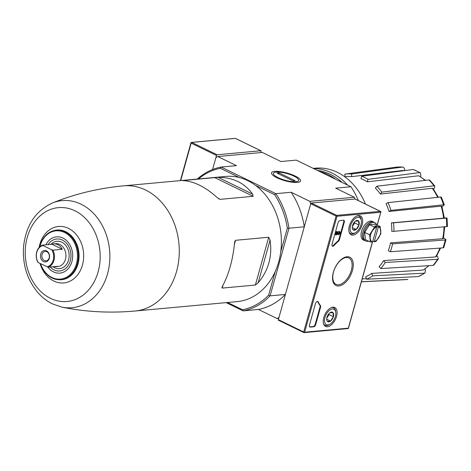 <?xml version="1.0" encoding="UTF-8"?>
<svg xmlns="http://www.w3.org/2000/svg" width="471" height="471" viewBox="0 0 471 471"><rect width="100%" height="100%" fill="white"/><g stroke="black" fill="none" stroke-linecap="round" stroke-linejoin="round"><path stroke-width="0.71" d="M123.549 185.845A62.849 49.844 -95.3 0 1 178.951 243.854A62.849 49.844 -95.3 0 1 135.077 311.013L237.201 301.611A62.849 49.844 -95.3 0 0 275.205 271.614A62.849 49.844 -95.3 0 0 280.757 251.732A62.849 49.844 -95.3 0 0 255.541 185.397A62.849 49.844 -95.3 0 0 239.456 177.573A62.849 49.844 -95.3 0 0 225.674 176.437L123.549 185.845C98.622 188.194 74.924 193.899 52.458 202.966C35.484 210.931 25.846 225.532 23.55 246.769C22.384 264.926 27.4 280.475 38.604 293.415C42.678 297.872 47.3 301.363 52.458 303.895L62.054 307.169A53.788 42.661 -95.3 0 0 109.584 250.242A53.788 42.661 -95.3 0 0 52.458 202.966M258.143 282.818C268.482 270.501 272.462 256.259 270.071 240.092L268.717 237.249L235.541 240.304L234.811 241.387L234.487 243.366C232.827 259.91 228.853 274.151 222.559 286.097L221.947 287.457L222.194 288.099L255.37 285.043L258.143 282.818L270.071 240.092M219.975 199.363L253.151 196.307L252.603 194.134C244.602 182.972 233.08 177.367 218.038 177.314L182.454 180.587C193.451 181.017 204.973 186.622 217.019 197.408L219.975 199.363L218.479 198.632M239.456 177.573L220.375 168.288A71.68 56.85 -95.3 0 0 198.45 178.945M278.708 318.402L277.101 318.555L258.432 309.465L243.124 310.878L242.494 309.759L227.564 302.494M242.494 309.759A71.68 56.85 -95.3 0 0 268.617 295.205L270.095 295.847L285.402 294.434L278.956 317.519L277.101 318.555M275.205 271.614L268.617 295.205M226.168 302.623L243.124 310.878A72.828 57.756 -95.3 0 0 270.095 295.847L288.982 228.211L304.284 226.804L310.73 203.725L309.824 201.347L291.155 192.262A72.828 57.756 84.7 0 1 304.284 226.804M351.584 173.97A54.247 43.02 -95.3 0 0 344.849 174.117L344.978 176.796A51.569 40.9 84.7 0 1 345.155 176.772A51.569 40.9 84.7 0 1 351.713 176.649L351.584 173.97L402.481 167.064A56.449 44.769 -95.3 0 0 395.746 167.217L402.481 167.064C403.788 167.111 404.56 168.194 404.789 170.314L404.807 170.59M420.35 172.733L419.608 172.592A56.449 44.769 -95.3 0 0 413.226 169.483L420.35 172.727L420.85 175.595L420.574 176.601M381.846 192.121A54.247 43.02 -95.3 0 0 376.8 186.239L375.381 188.165A51.569 40.9 84.7 0 1 380.433 194.052L381.846 192.121L434.021 185.839L434.892 186.098L434.344 188.123L433.555 189.195M444.341 204.95L443.529 204.797A56.449 44.769 -95.3 0 0 440.573 197.025L441.38 197.161L444.341 204.95L441.998 206.645M444.324 217.996L445.684 217.967C447.25 217.943 447.45 217.991 446.284 218.102L393.526 222.842A54.247 43.02 -95.3 0 1 393.933 231.314L391.801 231.361A51.569 40.9 84.7 0 0 391.395 222.889L393.526 222.842M443.529 237.914L446.002 239.627L445.219 239.98L392.555 243.866A54.247 43.02 -95.3 0 1 390.353 251.75L388.334 250.772A51.569 40.9 84.7 0 0 390.536 242.883L392.555 243.866M436.805 255.753L437.636 256.73L438.354 258.92L433.82 265.102L433.073 265.414A56.449 44.769 -95.3 0 0 437.547 259.315L385.231 262.482A54.247 43.02 -95.3 0 1 380.756 268.582L379.155 266.716A51.569 40.9 84.7 0 0 383.63 260.622L385.231 262.482M425.06 268.988L425.378 269.824L425.054 272.974L418.372 276.559A56.449 44.769 -95.3 0 0 424.436 273.18L372.661 275.853A54.247 43.02 -95.3 0 1 366.597 279.232L365.661 276.777A51.569 40.9 84.7 0 0 371.731 273.398L372.661 275.853M368.028 179.339L367.333 181.835A51.569 40.9 84.7 0 0 367.245 181.782A51.569 40.9 84.7 0 0 360.951 178.727L361.646 176.236A54.247 43.02 -95.3 0 1 368.028 179.339L419.608 172.592M425.072 180.422A53.04 42.066 -95.3 0 0 418.737 175.765L367.333 181.835M418.737 175.765L425.578 180.364M413.226 169.483L361.646 176.236M404.336 170.649A53.04 42.066 -95.3 0 0 402.664 170.478L351.713 176.649M402.664 170.478L404.483 170.632M395.746 167.217L344.849 174.117M361.398 281.805L405.466 279.65A56.449 44.769 -95.3 0 0 407.88 279.45L361.422 281.717M407.88 279.45L405.466 279.65M362.205 278.914L366.373 278.649M366.597 279.232L418.372 276.559M424.436 273.18L425.054 272.974M428.999 265.662L423.264 270.048A53.04 42.066 -95.3 0 0 428.563 265.685M371.731 273.398L423.264 270.048M380.756 268.582L433.073 265.414M437.547 259.315L438.354 258.92M440.568 248.046L436.323 256.548L435.534 256.942A53.04 42.066 -95.3 0 0 439.914 248.093M383.63 260.622L435.534 256.942M446.008 239.627L443.794 247.54L443.017 247.864A56.449 44.769 -95.3 0 0 445.219 239.98M390.353 251.75L443.017 247.864M444.736 226.527L443.435 238.373L442.669 238.726A53.04 42.066 -95.3 0 0 443.994 226.822M390.536 242.883L442.669 238.726M447.45 226.469L446.691 226.575A56.449 44.769 -95.3 0 0 446.284 218.102L447.044 217.996L447.45 226.469M393.933 231.314L446.691 226.575M441.103 206.157L441.898 206.31L444.33 218.055L443.588 218.161A53.04 42.066 -95.3 0 0 441.103 206.157L389.028 211.444L390.948 210.372A54.247 43.02 -95.3 0 0 387.992 202.607L386.073 203.672A51.569 40.9 84.7 0 1 389.028 211.444M391.395 222.889L443.588 218.161M390.948 210.372L443.529 204.797M440.573 197.025L387.992 202.607M434.021 185.839A56.449 44.769 -95.3 0 0 428.969 179.951L376.8 186.239M428.969 179.951L429.788 180.152L434.892 186.098M437.653 197.337A53.04 42.066 -95.3 0 0 432.237 188.294L380.433 194.052M432.237 188.294L433.09 188.553L438.342 197.267M287.339 228.147A71.68 56.85 -95.3 0 0 274.622 194.688L275.847 193.669A72.828 57.756 -95.3 0 1 288.982 228.211L287.339 228.147L280.757 251.732M274.622 194.688L255.541 185.397M235.329 138.397L191.055 142.477L191.173 143.119L216.513 155.454L212.58 169.531L215.918 157.579L217.773 156.549L262.294 152.445L280.963 161.535L296.271 160.122L350.977 186.751L335.676 188.159L354.345 197.249L355.022 199.021L311.325 203.042A0.689 0.377 116 0 0 310.73 203.725L278.361 319.65A0.689 0.377 116 0 0 278.479 320.227A0.689 0.377 116 0 0 278.602 320.251L304.066 332.603L303.701 331.984L278.361 319.65M297.401 182.418A15.09 3.98 15.6 0 0 299.744 181.847A15.09 3.98 15.6 0 0 287.127 173.063A15.09 3.98 15.6 0 0 271.785 174.04A15.09 3.98 15.6 0 0 282.624 180.016A15.09 3.98 15.6 0 0 297.401 182.418M291.155 192.262L275.847 193.669L221.14 167.046L236.442 165.633L217.773 156.549M309.824 201.347L354.345 197.249M358.36 200.611A72.828 57.756 -95.3 0 0 350.977 186.751M285.402 294.434A72.828 57.756 84.7 0 1 258.432 309.465M220.375 168.288L221.14 167.046A72.828 57.756 -95.3 0 0 197.308 179.051M40.359 263.619A24.857 19.711 -95.3 0 0 52.116 278.037A24.857 19.711 -95.3 0 0 58.592 279.739A24.857 19.711 -95.3 0 0 78.198 253.133A24.857 19.711 -95.3 0 0 54.065 230.56A24.857 19.711 -95.3 0 0 39.593 246.981M40.565 263.719A24.233 19.217 -95.3 0 0 51.934 277.49A24.233 19.217 -95.3 0 0 76.49 263.625A24.233 19.217 -95.3 0 0 64.162 232.297A24.233 19.217 -95.3 0 0 39.835 246.751M47.871 267.122A18.21 14.442 -95.3 0 0 53.494 271.891A18.21 14.442 -95.3 0 0 71.521 262.847A18.21 14.442 -95.3 0 0 64.874 239.203A18.21 14.442 -95.3 0 0 45.881 244.814M346.98 256.754A15.731 8.637 -64 0 1 349.123 277.914A15.731 8.637 -64 0 1 332.597 279.438A15.731 8.637 -64 0 1 346.98 256.754M344.283 222.241A2.296 1.26 116 0 0 343.895 220.304A2.296 1.26 116 0 0 343.489 220.24L340.009 220.558A2.296 1.26 116 0 0 338.019 222.818L332.037 244.243A2.296 1.26 116 0 0 332.426 246.18A2.296 1.26 116 0 0 333.945 245.591A40.141 22.037 116 0 1 338.331 241.346A2.296 1.26 116 0 0 339.461 239.504L344.283 222.241L343.765 221.988A2.296 1.26 116 0 0 343.612 220.234M327.439 326.744A10.521 5.776 116 0 0 336.053 317.896A10.521 5.776 116 0 0 334.71 307.481A10.521 5.776 116 0 0 324.972 314.445A10.521 5.776 116 0 0 325.502 326.403A10.521 5.776 116 0 0 327.439 326.744M353.026 235.111A10.521 5.776 116 0 0 361.64 226.263A10.521 5.776 116 0 0 360.297 215.848A10.521 5.776 116 0 0 350.559 222.812A10.521 5.776 116 0 0 351.089 234.77A10.521 5.776 116 0 0 353.026 235.111M320.41 305.544A2.296 1.26 116 0 1 320.545 307.269L315.723 324.531A2.296 1.26 116 0 1 313.739 326.792L310.259 327.11A2.296 1.26 116 0 1 309.847 327.039A2.296 1.26 116 0 1 309.459 325.108L315.446 303.683A2.296 1.26 116 0 1 317.837 301.493A2.296 1.26 116 0 1 318.219 301.905A40.141 22.037 116 0 0 320.41 305.544L319.891 305.29A40.141 22.037 116 0 1 317.701 301.652A2.296 1.26 116 0 0 317.554 301.416M355.222 199.127A0.689 0.377 116 0 0 355.134 199.045A0.689 0.377 116 0 0 355.01 199.021L380.962 211.691L377.106 225.079M303.701 331.984L336.07 216.054L336.683 215.771L336.665 215.377L311.325 203.042M372.532 241.923L348.34 328.522L304.001 332.644M348.369 328.47L348.322 328.169L304.637 332.196L304.066 332.603M380.692 212.244L337 216.266L336.683 215.771M309.618 326.862A2.296 1.26 116 0 0 309.741 326.856L313.221 326.538A2.296 1.26 116 0 0 315.205 324.278L320.027 307.015A2.296 1.26 116 0 0 319.891 305.29M332.196 245.997A2.296 1.26 116 0 0 333.427 245.338L333.945 245.591M343.765 221.988L338.943 239.25A2.296 1.26 116 0 1 337.813 241.093A40.141 22.037 116 0 0 333.427 245.338M336.965 233.145L337.289 234.04A1.719 0.942 116 0 0 337.601 234.417L338.119 234.67A1.719 0.942 116 0 0 339.721 233.534A1.719 0.942 116 0 0 339.626 231.573A1.719 0.942 116 0 0 339.32 231.52L339.108 232.268L338.596 232.015L338.802 231.273L339.32 231.52M339.626 231.573L339.108 231.32A1.719 0.942 116 0 0 338.802 231.273M339.108 232.268A0.918 0.506 116 0 1 339.273 232.297A0.918 0.506 116 0 1 339.326 233.339A0.918 0.506 116 0 1 338.472 233.946A0.918 0.506 116 0 1 338.308 233.746L337.554 231.685L336.365 231.496L335.476 234.693L336.477 234.899L337.154 232.486L337.807 234.293A1.719 0.942 116 0 0 338.119 234.67M338.278 233.675A0.918 0.506 116 0 0 338.861 232.974A0.918 0.506 116 0 0 338.879 232.156M337.554 231.685L336.883 231.75L335.994 234.941M336.365 231.496L336.883 231.75M346.244 257.519A14.666 8.054 -64 0 1 348.705 257.884A14.666 8.054 -64 0 1 349.676 274.664A14.666 8.054 -64 0 1 335.876 284.254A14.666 8.054 -64 0 1 334.322 269.636A14.666 8.054 -64 0 1 346.244 257.519M352.956 229.748A5.299 2.908 -64 0 1 352.284 228.094A5.299 2.908 -64 0 1 352.538 225.633A5.299 2.908 -64 0 1 355.334 221.223L358.549 220.928L358.967 225.044L356.17 229.454L352.956 229.748A5.299 2.908 -64 0 0 356.17 229.454A5.299 2.908 -64 0 0 358.967 225.044A5.299 2.908 -64 0 0 358.549 220.928A5.299 2.908 -64 0 0 355.782 220.911A5.299 2.908 -64 0 0 355.334 221.223M360.969 224.855A8.602 4.722 -64 0 1 355.705 232.527A8.602 4.722 -64 0 1 350.083 229.189A8.602 4.722 -64 0 1 355.281 218.503A8.602 4.722 -64 0 1 361.381 220.864A8.602 4.722 -64 0 1 360.969 224.855M355.705 232.527L354.834 233.068A9.75 5.352 -64 0 1 350.624 233.687A9.75 5.352 -64 0 1 349.146 232.191M357.065 215.912A9.75 5.352 -64 0 1 359.155 216.154A9.75 5.352 -64 0 1 361.269 219.845L361.381 220.864M354.41 222.118A4.586 2.52 -64 0 1 353.256 225.15L354.657 222.942L354.557 221.953M352.332 226.616L353.256 225.15A4.586 2.52 -64 0 1 352.39 226.268M352.261 227.546L356.17 229.454M354.657 222.942L358.967 225.044M327.374 321.381A5.299 2.908 -64 0 1 326.703 319.727A5.299 2.908 -64 0 1 326.956 317.266A5.299 2.908 -64 0 1 329.753 312.856L332.968 312.561L333.38 316.677L330.583 321.087L327.374 321.381A5.299 2.908 -64 0 0 330.583 321.087A5.299 2.908 -64 0 0 333.38 316.677A5.299 2.908 -64 0 0 332.968 312.561A5.299 2.908 -64 0 0 330.2 312.544A5.299 2.908 -64 0 0 329.753 312.856M335.387 316.488A8.602 4.722 -64 0 1 330.118 324.16A8.602 4.722 -64 0 1 324.495 320.822A8.602 4.722 -64 0 1 329.7 310.136A8.602 4.722 -64 0 1 335.794 312.497A8.602 4.722 -64 0 1 335.387 316.488M330.118 324.16L329.253 324.702A9.75 5.352 -64 0 1 325.043 325.32A9.75 5.352 -64 0 1 323.559 323.824M331.484 307.545A9.75 5.352 -64 0 1 333.574 307.787A9.75 5.352 -64 0 1 335.682 311.478L335.794 312.497M328.829 313.751A4.586 2.52 -64 0 1 327.675 316.783L329.07 314.575L328.97 313.586M326.744 318.249L327.675 316.783A4.586 2.52 -64 0 1 326.803 317.901M326.674 319.179L330.583 321.087M329.07 314.575L333.38 316.677M374.427 222.524A10.321 5.67 116 0 0 373.715 222.053A10.321 5.67 116 0 0 364.107 228.853A10.321 5.67 116 0 0 364.684 240.616A10.321 5.67 116 0 0 365.49 240.881M373.715 222.053L372.337 221.382A10.321 5.67 116 0 0 362.723 228.182A10.321 5.67 116 0 0 363.306 239.945L364.684 240.616M372.608 241.823L376.712 227.122A8.031 4.41 -64 0 0 372.314 231.055A8.031 4.41 -64 0 0 370.235 238.514A8.031 4.41 -64 0 0 372.608 241.823L370.347 241.994L369.617 234.793L374.516 227.075L376.718 227.004L374.669 226.009L376.341 225.856L378.378 226.969A8.031 4.41 -64 0 1 380.751 230.278A8.031 4.41 -64 0 1 378.666 237.737A8.031 4.41 -64 0 1 374.274 241.664L372.814 241.081M378.378 226.969L374.274 241.664M365.855 241.058L364.737 240.51A10.209 5.605 -64 0 1 364.16 228.882A10.209 5.605 -64 0 1 373.668 222.153L374.786 222.701A10.209 5.605 116 0 0 372.967 222.394A10.209 5.605 116 0 0 364.631 230.925A10.209 5.605 116 0 0 365.855 241.058A10.209 5.605 116 0 0 367.674 241.364A10.209 5.605 116 0 0 368.646 241.164M376.594 224.832A10.209 5.605 116 0 0 374.786 222.701M378.384 226.851L380.138 226.557L380.862 233.757L375.97 241.476L374.221 241.764M380.138 226.557L375.216 224.161L369.594 224.679L364.695 232.397L365.425 239.598L370.347 241.994M364.695 232.397L369.617 234.793M369.594 224.679L374.516 227.075M376.105 226.704L376.341 225.856M216.513 155.454A0.689 0.377 -64 0 1 217.107 154.771L260.793 150.749A0.689 0.377 -64 0 1 260.916 150.773A0.689 0.377 -64 0 1 261.034 151.35L260.687 152.598M191.073 142.831L191.055 142.477M365.443 204.061A62.849 49.844 -95.3 0 0 315.411 168.176L313.221 168.377M347.651 185.132A62.849 49.844 -95.3 0 0 313.562 168.541M342.193 182.477A61.36 48.66 -95.3 0 0 317.466 170.437M335.888 179.404A61.36 48.66 -95.3 0 0 319.715 171.538M294.022 176.166A13.123 3.462 -164.4 0 1 298.473 179.38A13.123 3.462 -164.4 0 1 285.126 180.234A13.123 3.462 -164.4 0 1 274.151 172.592A13.123 3.462 -164.4 0 1 294.022 176.166M295.117 180.705L293.033 180.893L277.001 173.093L279.085 172.898L295.117 180.705M278.791 173.964L279.085 172.898M47.035 266.869A10.898 8.643 -95.3 0 0 51.798 249.818L42.967 245.521A10.898 8.643 -95.3 0 0 38.204 262.571L48.142 267.204A11.469 9.096 -95.3 0 0 52.899 250.154L51.798 249.818M50.203 267.01A16.055 12.735 -95.3 0 0 54.053 269.895A16.055 12.735 -95.3 0 0 69.761 262.441A16.055 12.735 -95.3 0 0 64.904 241.688A16.055 12.735 -95.3 0 0 48.142 244.608M42.967 245.521L42.561 245.12L51.951 244.255A11.469 9.096 84.7 0 1 53.688 243.878L55.778 243.684A11.469 9.096 -95.3 0 1 65.887 254.269A11.469 9.096 -95.3 0 1 57.88 266.527L55.79 266.716A11.469 9.096 84.7 0 0 57.533 266.339L48.142 267.204M55.79 266.716A11.469 9.096 84.7 0 1 54.012 266.663M42.561 245.12A11.469 9.096 -95.3 0 0 37.798 262.17L38.204 262.571M53.688 243.878A11.469 9.096 84.7 0 1 62.29 249.289L52.899 250.154M43.515 261.523A5.734 4.545 -95.3 0 0 49.479 255.347A5.734 4.545 -95.3 0 0 42.013 251.714A5.734 4.545 -95.3 0 0 43.515 261.523M44.374 260.54A4.739 3.762 -95.3 0 0 46.04 260.857A4.739 3.762 -95.3 0 0 49.349 255.794A4.739 3.762 -95.3 0 0 45.169 251.414A4.739 3.762 -95.3 0 0 41.854 255.423A4.739 3.762 -95.3 0 0 44.374 260.54M51.951 244.255L62.29 249.289M50.479 298.349A47.129 37.38 -95.3 0 0 99.499 247.599A47.129 37.38 -95.3 0 0 38.145 217.737A47.129 37.38 -95.3 0 0 50.479 298.349M40.029 263.454A28.342 22.478 -95.3 0 0 53.794 281.04A28.342 22.478 -95.3 0 0 82.713 264.048A28.342 22.478 -95.3 0 0 66.829 227.652A28.342 22.478 -95.3 0 0 39.134 247.458M58.592 279.739L59.269 279.774A24.951 19.788 -95.3 0 0 78.945 253.068A24.951 19.788 -95.3 0 0 54.718 230.401L54.065 230.56M268.717 237.249L255.37 285.043M235.541 240.304L234.381 244.443M222.966 285.326L222.194 288.099M253.151 196.307L214.488 177.49M252.603 194.134L218.038 177.314M337 216.266L304.637 332.196M372.402 241.929L348.322 328.169M380.35 211.355L336.665 215.377M336.07 216.054L310.73 203.725M318.219 301.905L317.701 301.652M320.545 307.269L320.027 307.015M315.723 324.531L315.205 324.278M313.739 326.792L313.221 326.538M310.259 327.11L309.741 326.856M337.813 241.093L338.331 241.346M338.943 239.25L339.461 239.504M337.289 234.04L337.807 234.293M191.768 142.442L217.107 154.771M235.453 138.415L260.793 150.749M180.711 180.581L191.173 143.119M52.993 266.757A13.765 10.915 -95.3 0 0 54.648 267.764A13.765 10.915 -95.3 0 0 67.812 262.094A13.765 10.915 -95.3 0 0 65.027 244.596A13.765 10.915 -95.3 0 0 50.927 244.349M344.843 176.813L345.155 176.772M135.077 311.013C110.143 313.256 85.799 311.973 62.054 307.169M303.983 332.644L278.479 320.227M380.639 211.455L355.134 199.045M380.939 211.815L377.218 225.138M359.155 216.154L358.066 215.618M350.624 233.687L349.529 233.151M333.574 307.787L332.479 307.257M325.043 325.32L323.948 324.784M235.412 138.356L260.916 150.773M180.393 180.611L191.026 142.53M235.394 138.356L191.344 142.413"/></g></svg>
